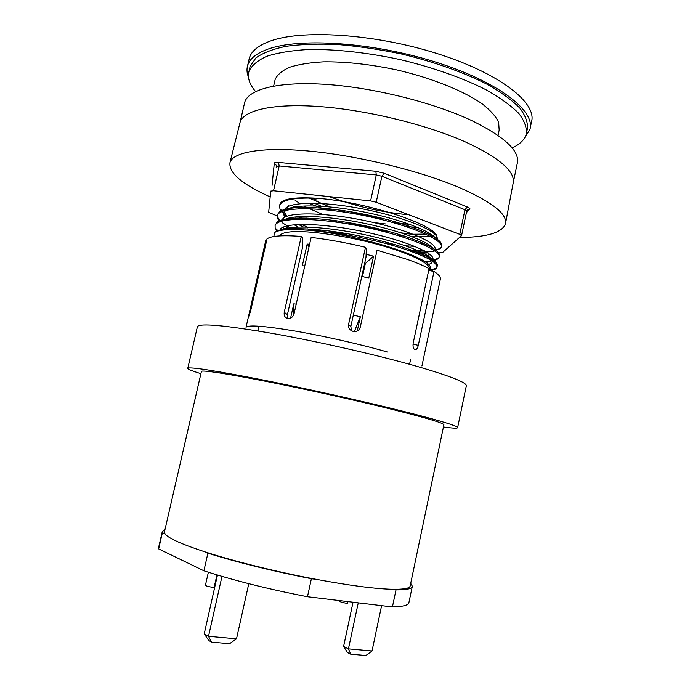 <?xml version="1.0" encoding="UTF-8"?>
<svg xmlns="http://www.w3.org/2000/svg" width="690" height="690" viewBox="0 0 690 690"><rect width="100%" height="100%" fill="white"/><g stroke="black" fill="none" stroke-linecap="round" stroke-linejoin="round"><path stroke-width="1.03" d="M351.684 330.821L350.831 326.525L348.571 324.473C348.234 327.991 349.77 330.294 353.177 331.39L354.056 331.528C357.213 331.657 359.283 330.234 360.258 327.258L377.068 250.185L407.341 259.406C416.303 262.588 423.548 265.641 429.085 268.557L413.189 343.103C412.741 346.44 413.258 348.588 414.742 349.554L414.811 349.589C416.32 349.951 417.493 348.528 418.312 345.311L413.017 344.267M348.571 324.473L365.484 247.279L366.39 248.624L365.976 257.327L350.831 326.525M287.877 318.478L287.437 314.614L284.237 312.311C283.814 315.744 285.03 317.797 287.868 318.478L288.429 318.521C291.206 318.401 293.086 316.814 294.069 313.76L311.147 237.429C328.112 239.43 346.225 242.716 365.484 247.279M284.237 312.311L301.28 236.446L302.599 237.903L302.686 246.632L287.437 314.614M364.656 263.347L365.338 263.52L362.491 276.526M366.114 254.274L373.566 256.18L365.338 263.52M309.62 244.277L307.179 244.062L309.025 246.916M373.566 256.18L368.779 278.122L361.81 276.362M164.505 531.636L164.979 533.844C168.05 538.096 181.358 544.1 204.913 551.853C233.945 561.306 277.699 572.148 316.831 579.453C349.028 585.405 373.79 588.665 391.109 589.243C403.736 589.553 410.11 588.372 410.222 585.707L443.886 424.893C444.153 424.531 443.092 423.884 440.694 422.936C428.809 418.088 370.582 403.469 309.129 390.281C247.641 377.059 202.049 369.305 201.428 371.401L201.385 371.591M211.545 642.149L208.509 636.301L204.24 633.782L208.699 640.449L211.545 642.149L229.563 643.71L236.515 638.819L208.509 636.301L221.982 576.383M248.78 583.688L236.515 638.819M350.744 654.189L348.441 648.867L343.594 646.47L347.519 652.568L350.744 654.189L365.924 655.5L372.031 650.981L348.441 648.867L358.257 602.836M381.613 605.648L372.031 650.981M217.471 575.046L204.24 633.782M353.047 602.215L343.594 646.47M339.756 600.611L339.618 601.223C339.351 601.93 347.795 603.836 347.665 603.043L347.976 601.602M208.371 572.243L205.439 585.232C205.137 586.069 214.349 587.975 214.211 587.043L216.945 574.882M391.109 589.243L396.008 589.89C406.798 589.924 412.24 588.699 412.344 586.224L410.705 583.386M204.913 551.853L207.897 553.199C238.171 562.6 272.671 571.113 311.397 578.738L316.831 579.453M165.031 529.368L162.236 531.792L162.4 532.689L164.979 533.844M158.666 547.248L158.666 548.904L203.912 570.803C234.152 580.566 268.677 589.208 307.481 596.738L392.42 606.941C403.288 606.674 408.808 605.139 408.972 602.336L412.24 586.716M162.4 532.689L158.666 548.904M207.897 553.199L203.912 570.803M311.397 578.738L307.481 596.738M396.008 589.89L392.42 606.941M443.446 426.989C452.166 428.197 456.884 428.464 457.591 427.783C458.47 426.325 442.877 421.461 410.817 413.207L406.384 412.085C366.856 402.115 307.887 388.91 262.174 379.819C215.047 370.599 190.25 366.744 187.784 368.253C187.37 369.072 191.751 370.884 200.911 373.67M428.68 270.454L434.036 271.437L418.312 345.311M301.28 236.446C282.572 235.023 271.153 235.842 267.021 238.895L250.625 310.974L248.736 316.555L249.03 314.14L246.037 327.276C248.245 324.723 264.581 325.973 295.027 331.028C324.343 336.09 361.638 344.569 387.401 352.004M250.358 312.087L249.521 311.915L249.03 314.14M249.521 311.915L265.754 240.577L266.607 240.732M421.935 365.959L440.289 279.433C440.979 277.311 438.892 274.646 434.036 271.437M304.764 265.952L302.332 265.693L307.179 244.062M279.769 235.902C280.606 233.763 284.427 232.409 291.249 231.823C308.585 230.348 346.268 235.756 378.5 244.648C410.809 253.523 431.543 264.029 429.525 269.428L429.284 270.566M290.594 318.081L293.793 303.824L296.217 304.143M353.34 315.063L360.344 316.77L357.248 330.984M347.656 235.135L336.755 231.978M303.807 219.282L298.822 216.617M289.162 209.657L287.057 207.069M287.946 200.014L289.688 198.884M431.793 235.704L429.784 236.075M404.4 236.075L397.544 235.35M337.979 222.344L330.889 220.024M303.876 208.63L299.719 206.25M290.904 199.35L290.404 198.755M411.499 226.976L406.255 226.596M332.571 210.51L327.181 208.561M321.083 206.181L314.261 203.214M304.264 198.073L303.79 197.788M329.423 206.828L309.094 198.021M346.354 212.417L338.083 209.838L346.449 212.434M393.498 222.706L410.033 224.448M295.122 200.264L300.038 203.662M306.541 207.328L322.532 214.409M345.647 222.137C360.93 226.518 375.981 229.805 390.816 231.995M413.189 234.238L425.808 234.134M286.893 199.513L286.721 199.945M288.222 205.439L288.799 206.163M292.034 209.26L291.396 208.725M306.757 218.031L309.913 219.498L306.731 218.031M424.609 243.751L421.737 243.915L424.583 243.743M436.727 240.232L436.917 236.834C436.865 224.845 363.69 201.118 315.468 198.168C296.398 197.116 284.892 198.548 280.959 202.481L280.252 204.3M385.132 219.041L360.646 214.383L349.2 211.494M277.518 216.056L268.669 212.347L270.747 191.121L273.533 190.768L370.608 200.919L376.205 202.23L459.764 234.359L461.558 235.652L442.307 252.756L436.925 252.6M320.755 231.297L315.459 229.434M288.386 219.886L286.885 219.36M424.962 251.108L423.099 250.875M459.549 237.489C486.407 237.282 501.69 232.849 505.399 224.19C507.926 214.271 492.108 201.859 457.936 186.956C419.02 170.654 359.102 155.992 311.38 151.3C263.563 146.591 233.341 151.809 230.02 162.392C228.433 172.672 241.811 184.178 270.178 196.917M281.718 201.799L282.607 202.153M290.964 205.353L295.079 206.845M297.062 207.552L300.34 208.691M348.674 222.646L382.45 229.779M401.088 232.84L409.869 234.057M409.938 234.065L414.104 234.591M430.112 236.247L433.173 236.498M295.51 218.049L297.985 219.273M329.535 230.969L339.532 233.781M513.3 182.479L517.215 163.651C520.303 151.377 505.08 136.991 471.537 120.491C433.38 102.56 374.161 87.725 326.646 84.439C279.045 81.144 248.555 89.079 244.743 102.198L244.372 103.802M505.632 222.948L513.067 183.643C515.879 172.181 500.466 158.493 466.845 142.58C428.542 125.235 369.279 110.504 321.807 106.743C274.24 102.965 243.855 109.96 240.12 122.182L239.784 123.519M280.959 202.481L279.769 205.215M292.077 218.256L294.078 219.411M316.788 229.546L322.014 231.435M408.23 250.28L424.488 250.849M433.605 250.039L434.691 249.823M441.359 246.27L441.54 244.32C440.237 236.912 408.282 223.491 367.468 214.918C326.706 206.293 288.058 205.051 279.726 211.692L277.673 214.28C277.061 216.298 278.027 218.592 280.58 221.154M282.305 222.732L292.879 229.52M430.577 259.957L432.716 259.613M439.211 256.344L439.427 254.757C438.762 247.762 406.514 234.445 365.113 225.768C323.739 217.031 284.78 215.608 277.087 222.128L275.215 225.311M437.046 266.478L437.305 265.193C437.313 258.638 404.788 245.424 362.733 236.636C320.695 227.786 281.408 226.165 274.447 232.599L273.878 236.532M348.278 211.347L360.646 214.383L350.486 211.709M317.012 200.212L311.975 197.978M274.034 232.979C277.837 229.675 289.257 228.77 308.283 230.244C333.753 231.78 369.512 238.464 396.371 246.485C424.126 255.205 437.65 262.157 436.943 267.341L436.494 268.134C435.502 269.307 433.355 270.17 430.06 270.704M277.182 231.288L275.163 228.097L275.103 225.613C277.035 217.16 316.762 217.255 362.103 226.544C407.462 235.747 442.118 250.53 439.099 257.241L438.469 258.284C436.563 260.216 431.966 261.329 424.678 261.622M290.49 229.554L285.22 226.329M279.459 221.464L277.553 218.48L277.397 215.522C279.407 206.681 319.194 206.405 364.484 215.694C409.8 224.888 444.351 240.06 441.238 247.158L440.375 248.495L434.942 250.919M434.545 251.005C429.327 252.091 421.952 252.35 412.413 251.772M317.15 230.934L312.57 229.201M307.274 227.045L301.202 224.345M291.974 219.541L290.145 218.428M286.885 216.255C283.245 213.615 280.925 211.157 279.942 208.872L279.683 205.447C281.787 199.962 293.716 197.53 315.468 198.168M512.161 147.945C519.932 144.348 524.641 139.708 526.28 134.032C527.031 127.779 524.521 120.888 518.742 113.358C511.014 105.587 500.077 97.713 485.933 89.743C462.671 77.944 432.682 67.335 400.174 59.599C367.468 52.535 335.34 49.059 308.456 49.499C291.672 50.474 277.768 52.742 266.745 56.295C257.586 60.47 251.669 65.481 248.987 71.329C247.27 77.616 249.47 84.353 255.567 91.537M498.051 135.412L499.172 130.082L498.637 122.147C495.825 116.325 490.297 110.193 482.06 103.767C463.456 90.838 432.087 78.168 397.233 70.009C370.392 64.308 345.828 61.583 323.515 61.841C309.948 62.592 298.666 64.386 289.679 67.24C282.193 70.604 277.354 74.667 275.163 79.445L274.844 80.859M249.72 68.163L250.142 66.344L255.938 57.891C262.812 52.94 272.852 49.076 286.065 46.29C300.978 44.272 318.237 43.686 337.841 44.531C358.386 46.265 379.578 49.413 401.408 53.975C433.898 61.729 463.861 72.39 487.088 84.266C501.207 92.305 512.127 100.248 519.837 108.106C525.59 115.722 528.083 122.699 527.315 129.039L526.591 132.523M248.443 77.021C246.839 73.002 246.563 69.172 247.624 65.533C249.547 58.952 256.085 53.578 267.22 49.404C298.511 37.458 372.384 42.09 435.485 62.022C498.706 81.86 535.63 111.081 529.937 129.392L524.719 137.758M429.551 270.618L430.439 267.573C430.681 257.258 356.859 234.264 308.283 230.244M354.367 331.554L360.344 316.77M293.793 303.824L293.845 314.502M248.918 59.952L249.357 58.055C251.324 51.327 257.887 45.816 269.048 41.512C300.4 29.178 374.282 33.569 437.305 53.613C500.457 73.563 537.26 103.198 531.49 121.914L530.256 127.84M197.349 326.939L197.452 326.508C200.367 323.049 225.423 325.361 272.619 333.46C318.357 341.593 377.042 354.971 416.156 366.123C450.76 376.179 467.475 382.812 466.285 386.029L457.634 427.602M466.431 212.572L469.795 209.303L467.147 210.2M469.795 209.303C470.33 208.673 469.493 207.888 467.303 206.966L464.965 209.743L466.733 211.131L468.027 209.501L466.923 210.579M467.303 206.966L384.201 173.259L381.889 176.261L464.965 209.743L459.764 234.359M384.201 173.259L375.817 171.267L376.309 174.941L381.889 176.261L376.205 202.23M375.817 171.267L278.51 162.443L279.183 165.971L376.309 174.941L370.608 200.919M278.51 162.443C275.879 162.245 274.473 162.504 274.301 163.228L276.397 165.41L276.388 166.419L279.183 165.971L273.533 190.768M276.388 166.419L276.19 167.291M274.301 163.228L272.058 185.386M326.422 209.838L308.37 203.205M418.338 227.7L412.103 226.984M385.701 223.965L374.101 222.637M281.511 230.27C289.886 224.69 326.827 226.587 364.958 234.755C403.115 242.88 432.242 254.86 432.38 260.949C432.509 262.502 431.164 263.684 428.343 264.486M285.349 229.813L282.9 227.26M282.771 220.878L283.34 220.386C290.844 214.228 327.163 215.504 365.476 223.569C403.805 231.564 433.76 243.95 434.502 250.539L434.528 250.66M430.293 254.645L427.153 255.352M425.135 255.619L422.539 255.852M303.98 229.917L301.245 228.606M298.192 227.045L294.078 224.707M287.558 219.989L286.445 218.911M284.987 217.134C283.029 214.305 283.349 211.916 285.936 209.984L285.971 209.967C294.052 203.714 330.07 204.827 367.813 212.779C405.608 220.688 435.295 233.16 436.615 240.137L436.623 240.172M428.559 245.674L426.291 245.976M414.699 246.33L405.694 245.83M395.206 244.726L384.459 243.156M347.881 235.169L336.893 231.995M303.867 219.282L298.873 216.617M289.196 209.648L287.083 207.052M287.971 200.014L289.697 198.884M435.278 234.635L432.742 235.454M431.75 235.687C426.912 236.705 420.27 237.006 411.835 236.584M404.314 236.04L397.423 235.316M338.1 222.361L330.993 220.032M303.928 208.63L299.762 206.25M290.939 199.341L290.438 198.746M411.413 226.941L406.16 226.57M332.666 210.519L327.258 208.57M321.169 206.181L314.321 203.214M304.307 198.073L303.833 197.788M430.439 267.573L430.327 270.04L436.494 268.134M430.112 269.954L429.697 270.644M279.795 230.581C280.537 222.24 319.289 222.413 362.923 231.504C406.582 240.508 438.167 254.576 432.337 260.173L426.11 262.623M288.774 229.606L287.005 228.278M282.046 220.74C282.27 211.804 321.419 211.511 365.493 220.748C409.61 229.882 441.031 244.527 434.269 250.358L434.191 250.436M427.886 252.868L417.217 253.601M311.087 230.434L307.421 228.856M303.333 226.976L298.339 224.431M290.663 219.644L289.239 218.532M286.833 216.272L284.306 211.666M284.366 210.407C285.496 201.937 319.556 200.773 360.508 208.518C401.451 216.177 436.011 230.089 437.167 237.645M437.244 238.576L436.58 240.163M286.643 200.393L286.937 199.505M390.92 232.03L371.539 228.571M365.027 227.148L345.595 222.128M309.275 208.699L303.945 205.956M293.517 198.91L292.948 198.392M401.735 223.732L393.567 222.723M408.816 214.771C382.338 212.46 355.798 206.396 329.208 196.59M259.043 326.189L257.965 330.941M410.585 359.507L409.567 364.277M201.428 371.401L164.375 532.197M162.236 531.792L158.519 547.894M197.452 326.508L187.784 368.253M300.219 198.246L299.253 197.892M461.558 235.652L466.733 211.131M347.872 211.278L385.546 219.144M244.743 102.198L240.086 122.285M240.12 122.182L230.02 162.392M441.54 244.32L438.892 242.069M437.158 240.603L436.615 240.137M279.726 211.683L285.971 209.967M439.427 254.748L437.012 252.687M435.45 251.35L434.502 250.539M277.087 222.128L282.926 220.835M437.305 265.193L432.38 260.949L432.328 260.182L438.469 258.284M288.084 199.979L288.558 199.565M436.943 267.341L437.21 266.099M439.202 256.749L439.358 255.999M441.341 246.692L441.505 245.916M275.103 225.613L275.379 224.371M277.389 215.522L277.673 214.28M279.674 205.447L279.959 204.206M248.987 71.329L250.142 66.344M273.645 86.069L275.163 79.445M433.976 250.28L440.384 248.504M285.936 209.984L284.642 211.778L284.694 213.115L283.926 212.451M278.303 230.943L275.163 228.097M280.537 221.171L277.553 218.48M282.288 210.985L279.933 208.872M247.624 65.533L249.357 58.055"/></g></svg>
